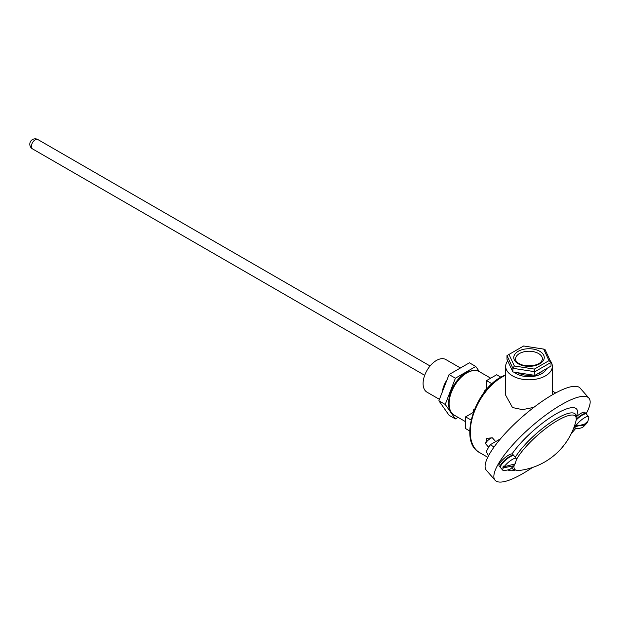 <?xml version="1.0" encoding="UTF-8"?>
<svg xmlns="http://www.w3.org/2000/svg" width="621" height="621" viewBox="0 0 621 621"><rect width="100%" height="100%" fill="white"/><g stroke="black" fill="none" stroke-linecap="round" stroke-linejoin="round"><path stroke-width="0.93" d="M514.126 372.158A17.986 10.386 0 0 0 516.292 373.671L516.292 373.671A17.986 10.386 0 0 0 541.722 373.671A17.986 10.386 0 0 0 546.527 368.664M507.722 360.824A23.319 13.468 0 0 0 505.688 366.328A23.319 13.468 0 0 0 512.511 375.852A23.319 13.468 0 0 0 537.926 378.771A23.319 13.468 0 0 0 552.325 366.328A23.319 13.468 0 0 0 550.268 360.793M505.688 366.328L505.688 395.259L512.511 407.555L522.502 409.643L533.843 407.368M485.537 390.718L484.396 391.059A25.112 14.5 -60 0 1 486.515 389.142M488.533 455.76L486.29 451.739A58.304 15.416 -41.2 0 1 490.148 444.783L494.114 446.934M473.249 412.437L465.579 416.862L465.579 428.583L469.748 430.99M500.829 377.157L496.66 374.75L486.515 380.611L486.515 389.46M492.011 383.786L486.515 380.611M471.083 420.037L465.579 416.862M473.854 410.962L473.575 409.806L474.172 410.147M490.148 444.783L500.487 438.814M514.079 465.54A40.365 10.673 138.8 0 0 517.937 470.539A40.365 10.673 138.8 0 0 519.373 470.462A66.913 66.913 0 0 0 575.993 420.929A40.365 10.673 138.8 0 0 576.265 419.517A40.365 10.673 138.8 0 0 552.411 423.732A40.365 10.673 138.8 0 0 516.594 459.261A40.365 10.673 138.8 0 0 516.517 459.4M586.077 413.765A62.341 16.48 138.8 0 0 588.925 398.154L580.154 388.133A62.341 16.48 138.8 0 0 552.628 394.661A62.341 16.48 138.8 0 0 502.513 436.47A62.341 16.48 138.8 0 0 486.313 470.221L495.084 480.243A62.341 16.48 138.8 0 0 522.61 473.707A62.341 16.48 138.8 0 0 532.399 467.52M588.925 398.154A62.341 16.48 138.8 0 0 561.4 404.69A62.341 16.48 138.8 0 0 511.285 446.491A62.341 16.48 138.8 0 0 495.084 480.243M571.351 433.45A62.341 16.48 138.8 0 0 575.45 428.723M495.674 441.593L492.5 437.968A4.502 1.188 138.8 0 0 492.018 437.836A4.502 1.188 138.8 0 0 486.15 442.408A4.502 1.188 138.8 0 0 485.653 443.402A4.502 1.188 138.8 0 0 485.715 443.899L488.642 447.236M503.383 467.838L502.808 467.186A8.966 2.375 -41.2 0 1 503.15 466.658A8.966 2.375 -41.2 0 1 503.538 466.099L504.112 466.751L515.166 463.879L516.54 459.105A8.966 2.375 138.8 0 0 516.361 458.461L514.087 455.861A8.966 2.375 138.8 0 0 508.459 457.863A8.966 2.375 138.8 0 0 501.434 464.702A8.966 2.375 138.8 0 0 500.58 467.667L502.863 470.276A8.966 2.375 138.8 0 0 503.476 470.532C511.417 469.895 510.493 468.591 513.893 465.781L503.383 467.838A8.966 2.375 138.8 0 0 502.863 470.276M516.361 458.461A8.966 2.375 138.8 0 0 511.075 460.239A8.966 2.375 138.8 0 0 504.112 466.751M514.506 464.834L513.893 465.781M503.98 466.604L502.808 467.186M587.326 422.288L586.682 423.398L575.325 426.767L574.751 426.115A8.966 2.375 -41.2 0 1 574.999 425.633A8.966 2.375 -41.2 0 1 575.31 425.121L575.884 425.773L583.243 425.401L587.955 421.123L588.84 417.366A8.966 2.375 138.8 0 0 588.661 416.722L586.387 414.114A8.966 2.375 138.8 0 0 576.195 420.013M588.661 416.722A8.966 2.375 138.8 0 0 582.909 418.818A8.966 2.375 138.8 0 0 575.884 425.773M575.325 426.767A8.966 2.375 138.8 0 0 575.162 428.529A8.966 2.375 138.8 0 0 575.776 428.793C583.887 427.892 582.366 427.465 586.682 423.398M575.706 425.564L574.751 426.115M576.304 419.167A8.966 2.375 -41.2 0 1 582.087 414.665A8.966 2.375 -41.2 0 1 586.045 413.726A8.966 2.375 -41.2 0 1 586.177 413.959M576.327 416.776A8.966 2.375 -41.2 0 1 580.945 413.361A8.966 2.375 -41.2 0 1 584.904 412.422L586.045 413.726M500.448 467.442A8.966 2.375 -41.2 0 1 500.239 467.279A8.966 2.375 -41.2 0 1 502.568 462.42A8.966 2.375 -41.2 0 1 509.779 456.412A8.966 2.375 -41.2 0 1 513.746 455.465A8.966 2.375 -41.2 0 1 513.87 455.698M500.239 467.279L499.098 465.975A8.966 2.375 -41.2 0 1 501.434 461.124A8.966 2.375 -41.2 0 1 508.646 455.108A8.966 2.375 -41.2 0 1 512.604 454.168L513.746 455.465M530.769 365.955A13.452 7.77 0 0 0 527.245 365.955M546.472 368.695A17.939 10.355 180 0 1 523.41 376.171A17.939 10.355 180 0 1 514.188 372.173M542.42 371.032A15.696 9.059 180 0 1 537.149 374.075M533.043 375.084A15.696 9.059 180 0 1 524.108 374.937A15.696 9.059 180 0 1 517.922 372.747M543.654 349.087L545.114 349.701L551.013 362.408L551.013 366.072L534.906 375.371L512.892 371.971L506.992 359.264L506.992 355.6L512.892 368.307L514.359 365.994L534.363 369.091L549.011 360.638L543.654 349.087L523.643 345.99L508.995 354.444L514.359 365.994M549.011 360.638L551.013 362.408L534.906 371.715L512.892 368.307L512.892 371.971M534.906 375.371L534.363 369.091M508.995 354.444L506.992 355.6M439.435 399.342L426.992 392.161A18.832 10.875 -60 0 1 424.104 377.071A18.832 10.875 -60 0 1 436.408 360.475A18.832 10.875 -60 0 1 445.824 359.543L460.44 367.981M442.284 392.014A18.832 10.875 -60 0 1 447.05 379.734M458.096 417.374L455.403 418.934L449.061 415.27L438.876 400.786L449.061 374.548L469.422 362.796L475.764 366.46L479.443 371.7M455.403 418.934L445.218 404.45L455.403 378.212L475.764 366.46M438.876 400.786L445.218 404.45M449.061 374.548L455.403 378.212M505.688 375.208A44.844 25.896 120 0 0 501.985 377.094A44.844 25.896 120 0 0 472.69 416.613A44.844 25.896 120 0 0 479.559 452.554C458.492 442.175 474.211 391.083 501.093 377.009L505.688 374.735M466.852 372.918A25.112 14.5 120 0 0 450.442 395.049A25.112 14.5 120 0 0 454.293 415.177C442.144 408.944 450.993 380.751 465.952 372.833C472.496 369.906 476.982 369.518 479.404 371.676A25.112 14.5 120 0 0 466.852 372.918M472.969 412.592A25.112 14.5 -60 0 1 473.575 409.806M484.993 391.401L484.396 391.059M576.265 419.517L575.822 414.898A41.607 10.999 138.8 0 0 556.952 418.453A41.607 10.999 138.8 0 0 515.298 457.25M512.061 453.912A45.892 12.133 -41.2 0 1 556.284 413.796A45.892 12.133 -41.2 0 1 576.311 416.652M515.096 470.206A45.892 12.133 -41.2 0 1 508.04 469.934M512.038 467.66A41.607 10.999 138.8 0 0 513.42 469.492L513.373 469.46M542.459 359.008A13.452 7.77 0 0 0 533.206 351.626A13.452 7.77 0 0 0 515.554 359.008C515.577 361.849 518.589 364.046 524.582 365.606C535.325 366.281 541.279 364.077 542.459 359.008M533.765 349.173A15.246 8.803 180 0 1 543.491 360.289A15.246 8.803 180 0 1 524.248 365.901A15.246 8.803 180 0 1 514.522 354.793A15.246 8.803 180 0 1 533.765 349.173M31.834 148.233A5.379 3.105 120 0 0 32.494 148.869A5.379 5.379 0 0 1 31.05 140.765A5.379 5.379 0 0 1 37.873 139.546A5.379 3.105 120 0 0 33.379 141.386A5.379 3.105 120 0 0 31.834 148.233M552.325 366.328L552.325 394.84M465.579 421.698L454.293 415.177M487.749 457.281L479.559 452.554M555.71 392.946L552.325 390.989M490.699 378.197L479.404 371.676M517.937 470.539L513.42 469.492M485.653 443.402L486.825 438.325L492.018 437.836M574.021 427.225L575.162 428.529M430.074 365.979L37.873 139.546M424.694 375.301L32.494 148.869"/></g></svg>
